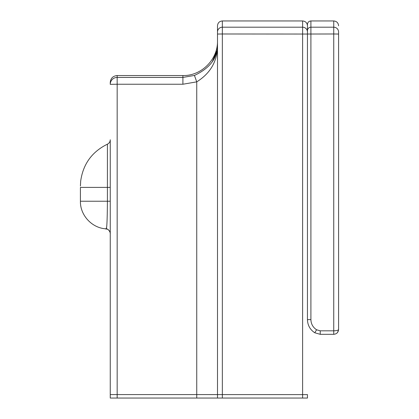 <?xml version="1.0" encoding="UTF-8"?>
<svg xmlns="http://www.w3.org/2000/svg" width="419" height="419" viewBox="0 0 419 419"><rect width="100%" height="100%" fill="white"/><g stroke="black" fill="none" stroke-linecap="round" stroke-linejoin="round"><path stroke-width="0.63" d="M110.249 187.398L107.405 187.398L107.405 144.183C109.218 143.272 110.166 141.8 110.249 139.773L110.249 398.05L307.452 398.05L307.452 394.588L307.452 398.05M110.249 228.528L110.249 394.588L117.168 394.588L117.168 398.05M217.498 44.66C217.723 57.864 210.034 68.124 194.437 75.441L182.904 77.426L117.168 77.426L117.168 84.235L182.904 84.235L196.741 81.857C210.783 73.063 217.702 60.666 217.498 44.66C217.702 60.666 210.783 73.063 196.741 81.857L196.741 394.588L117.168 394.588L117.168 84.235L110.249 84.334A6.919 6.908 0 0 1 117.168 77.426L117.168 75.54C112.968 75.949 110.663 78.259 110.249 82.459L110.249 84.334M196.741 398.05L196.741 394.588L307.452 394.609M222.342 20.95L302.607 20.95L302.607 27.198L222.342 27.198L222.342 20.95C219.399 21.238 217.786 22.851 217.498 25.795L217.498 398.05M212.318 61.635L216.785 51.134M222.342 398.05L222.342 33.981L217.498 34.049L217.498 32.012A4.845 4.813 180 0 1 222.342 27.198L222.342 33.981L307.452 34.049M110.249 201.235L107.405 201.235C107.285 221.95 106.756 231.141 105.813 228.816A4.845 4.845 0 0 1 110.249 233.64L110.249 233.645C110.695 233.163 108.715 228.413 105.808 228.821L105.808 228.821C108.668 228.439 110.674 233.022 110.249 233.645M106.196 228.407L106.499 227.622M106.693 226.663L106.787 226.003M307.452 32.012L307.452 25.795L307.452 32.012A4.845 4.813 0 0 0 302.607 27.198L302.607 398.05M196.741 81.857L194.437 75.441M310.908 20.95L333.744 20.95L333.744 27.198A4.845 4.813 180 0 1 338.589 32.012L338.589 329.481L338.589 34.049L333.744 33.981L333.744 330.816L320.226 330.816L320.226 334.32L314.769 332.77C310.07 329.653 307.63 325.28 307.452 319.645L310.908 319.592L310.908 20.95C308.808 21.154 307.656 22.307 307.452 24.412L307.452 319.645C307.63 325.28 310.07 329.653 314.769 332.77L320.226 334.32L333.744 334.32C336.677 334.027 338.295 332.414 338.589 329.481C338.295 330.287 336.677 330.732 333.744 330.816L333.744 334.32M307.452 34.028L307.452 30.639A3.462 3.441 180 0 1 310.908 27.198L333.744 27.198L333.744 33.981L307.452 34.028M338.51 330.324L337.395 332.66M217.498 40.947C217.906 59.77 201.052 76.085 182.904 75.54L182.904 84.235M107.405 187.398L107.405 201.235L80.411 201.235C80.097 215.193 91.871 227.983 105.808 228.821C91.871 227.983 80.097 215.193 80.411 201.235L80.411 187.398L107.405 187.398M314.769 332.77L316.586 329.779C312.946 327.359 311.05 323.966 310.908 319.592M320.226 330.816L316.586 329.779M182.904 75.54L117.168 75.54M107.405 144.183C91.955 151.793 83.046 164.122 80.673 181.176L80.411 186.036M302.607 20.95C305.551 21.238 307.164 22.851 307.452 25.795M333.744 20.95C336.682 21.238 338.301 22.851 338.589 25.795"/></g></svg>
